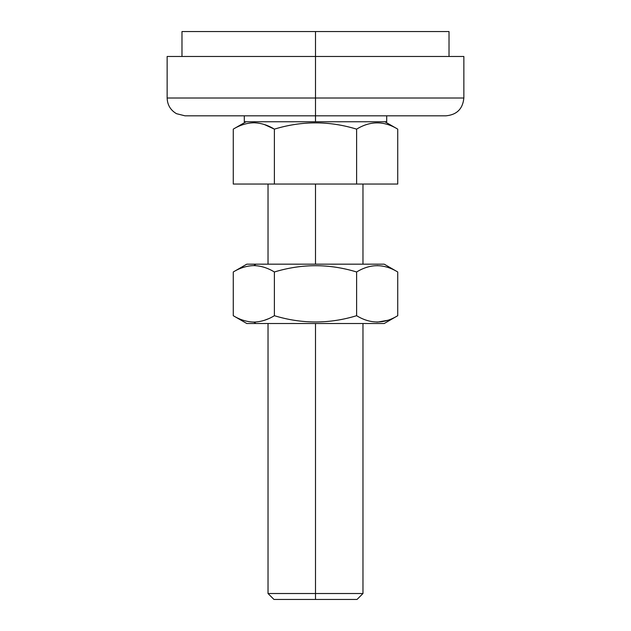 <?xml version="1.0" encoding="UTF-8"?>
<svg xmlns="http://www.w3.org/2000/svg" width="631" height="631" viewBox="0 0 631 631"><rect width="100%" height="100%" fill="white"/><g stroke="black" fill="none" stroke-linecap="round" stroke-linejoin="round"><path stroke-width="0.95" d="M253.828 122.777L255.374 121.751L253.828 122.777C246.824 122.95 239.969 125.072 233.273 129.134C239.969 125.072 246.824 122.95 253.828 122.777C260.824 122.942 267.678 125.064 274.39 129.134C267.678 125.064 260.824 122.942 253.828 122.777M397.727 184.055L397.727 129.134C384.058 120.781 370.35 120.781 356.61 129.134L356.61 184.055L397.727 184.055L233.273 184.055L233.273 129.134L233.273 184.055L274.39 184.055L274.39 129.134L274.39 184.055L356.61 184.055L356.61 129.134C329.287 120.781 301.878 120.781 274.39 129.134C301.878 120.781 329.287 120.781 356.61 129.134C370.35 120.781 384.058 120.781 397.727 129.134L397.727 184.055M397.688 129.11L384.934 121.751L315.5 121.751L315.5 31.55L181.98 31.55L181.98 56.474L315.5 56.474L167.144 56.474L167.144 98.01L315.5 98.01L167.144 98.01C167.396 104.951 170.512 110.173 176.491 113.683L184.946 115.812L446.054 115.812C456.868 114.763 462.799 108.824 463.856 98.01L315.5 98.01L315.5 121.751L246.066 121.751L233.273 129.134M256.154 31.55L185.506 31.55L315.5 31.55L315.5 98.01L463.856 98.01L463.856 56.474L315.5 56.474M264.46 124.567L274.39 129.134M244.292 115.812L244.292 121.751L386.708 121.751L386.708 115.812M362.975 323.514L362.975 593.519L315.5 593.519L362.975 593.519L357.036 599.45L315.5 599.45L315.5 593.519L315.5 599.45L357.036 599.45L273.964 599.45L268.025 593.519L315.5 593.519L315.5 323.514L315.5 593.519L268.025 593.519L268.025 323.514M315.5 264.168L315.5 184.055L315.5 264.168M449.02 56.474L449.02 31.55L315.5 31.55M233.281 315.713L233.273 271.977C239.985 267.899 246.839 265.777 253.828 265.612C246.839 265.777 239.985 267.899 233.273 271.977L233.273 315.705L246.792 323.514L255.997 323.514L253.828 322.07C246.824 321.897 239.969 319.775 233.273 315.705C239.969 319.775 246.824 321.897 253.828 322.07C260.824 321.897 267.678 319.783 274.39 315.705C301.878 324.058 329.287 324.058 356.61 315.705L356.61 271.977C329.287 263.624 301.878 263.624 274.39 271.977L274.39 315.705L274.39 271.977C267.694 267.907 260.84 265.785 253.828 265.612L255.997 264.168L375.003 264.168M264.46 320.272L268.025 318.915M356.61 315.705C370.35 324.058 384.058 324.058 397.727 315.705L397.727 271.977C383.987 263.616 370.287 263.616 356.61 271.977L356.61 315.705C329.287 324.058 301.878 324.058 274.39 315.705C267.678 319.783 260.824 321.897 253.828 322.07L255.997 323.514L384.208 323.514L397.727 315.705C384.058 324.058 370.35 324.058 356.61 315.705M377.172 322.07L376.66 322.062M377.172 265.612L377.685 265.619M397.727 271.977L384.208 264.168L255.997 264.168L253.828 265.612C260.84 265.785 267.694 267.907 274.39 271.977C301.878 263.624 329.287 263.624 356.61 271.977C370.287 263.616 383.987 263.616 397.727 271.977L397.727 315.705M255.997 264.168L246.792 264.168L233.273 271.977M253.78 322.07L253.291 322.062M253.883 265.612L254.372 265.619M375.003 323.514L255.997 323.514M377.732 322.062L387.647 320.319M268.025 264.168L268.025 184.055M362.975 264.168L362.975 184.055"/></g></svg>

